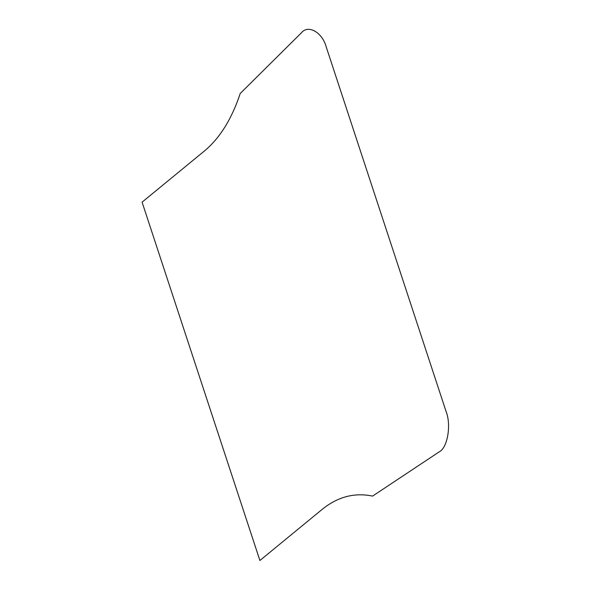 <?xml version="1.0" encoding="UTF-8"?>
<svg xmlns="http://www.w3.org/2000/svg" width="590" height="590" viewBox="0 0 590 590"><rect width="100%" height="100%" fill="white"/><g stroke="black" fill="none" stroke-linecap="round" stroke-linejoin="round"><path stroke-width="0.89" d="M259.902 560.5L142.087 202.156L204.45 150.959C219.864 138.104 231.781 118.944 240.219 93.493L301.32 32.885C308.164 24.197 322.428 32.369 326.314 47.207L446.047 411.385C451.498 424.948 447.53 448.09 439.1 451.933L372.585 496.094C354.56 492.362 337.782 496.765 322.265 509.303L259.902 560.5"/></g></svg>
